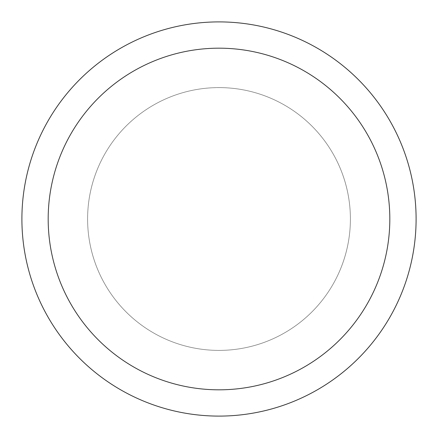 <?xml version="1.0" encoding="UTF-8"?>
<svg xmlns="http://www.w3.org/2000/svg" width="438" height="438" viewBox="0 0 438 438"><rect width="100%" height="100%" fill="white"/><g stroke="black" fill="none" stroke-linecap="round" stroke-linejoin="round"><path stroke-width="0.33" stroke-dasharray="2.19 1.64" d="M219 87.605A131.395 131.395 0 0 1 350.395 219A131.395 131.395 0 0 1 219 350.395A131.395 131.395 0 0 1 87.605 219A131.395 131.395 0 0 1 219 87.605A131.395 131.395 0 0 1 350.395 219A131.395 131.395 0 0 1 219 350.395A131.395 131.395 0 0 1 87.605 219A131.395 131.395 0 0 1 284.7 105.202A131.4 131.4 0 0 1 332.798 284.7A131.4 131.4 0 0 1 92.079 184.989A131.4 131.4 0 0 1 219 87.6M219 21.905A197.095 197.095 0 0 1 416.095 219A197.095 197.095 0 0 1 219 416.095A197.1 197.1 0 0 1 21.9 219A197.1 197.1 0 0 1 219 21.9A197.1 197.1 0 0 1 416.1 219A197.1 197.1 0 0 1 219 416.1A197.095 197.095 0 0 1 21.905 219A197.095 197.095 0 0 1 219 21.905M284.7 105.202A131.4 131.4 0 0 1 219 350.4A131.4 131.4 0 0 1 105.202 153.3A131.4 131.4 0 0 1 345.921 253.011A131.4 131.4 0 0 1 153.3 332.798"/><path stroke-width="0.66" d="M219 21.9A197.1 197.1 0 0 1 416.1 219A197.1 197.1 0 0 1 219 416.1A197.1 197.1 0 0 1 21.9 219A197.1 197.1 0 0 1 219 21.9M219 48.18A170.82 170.82 0 0 1 389.82 219A170.82 170.82 0 0 1 219 389.82A170.82 170.82 0 0 1 48.18 219A170.82 170.82 0 0 1 219 48.18"/></g></svg>
